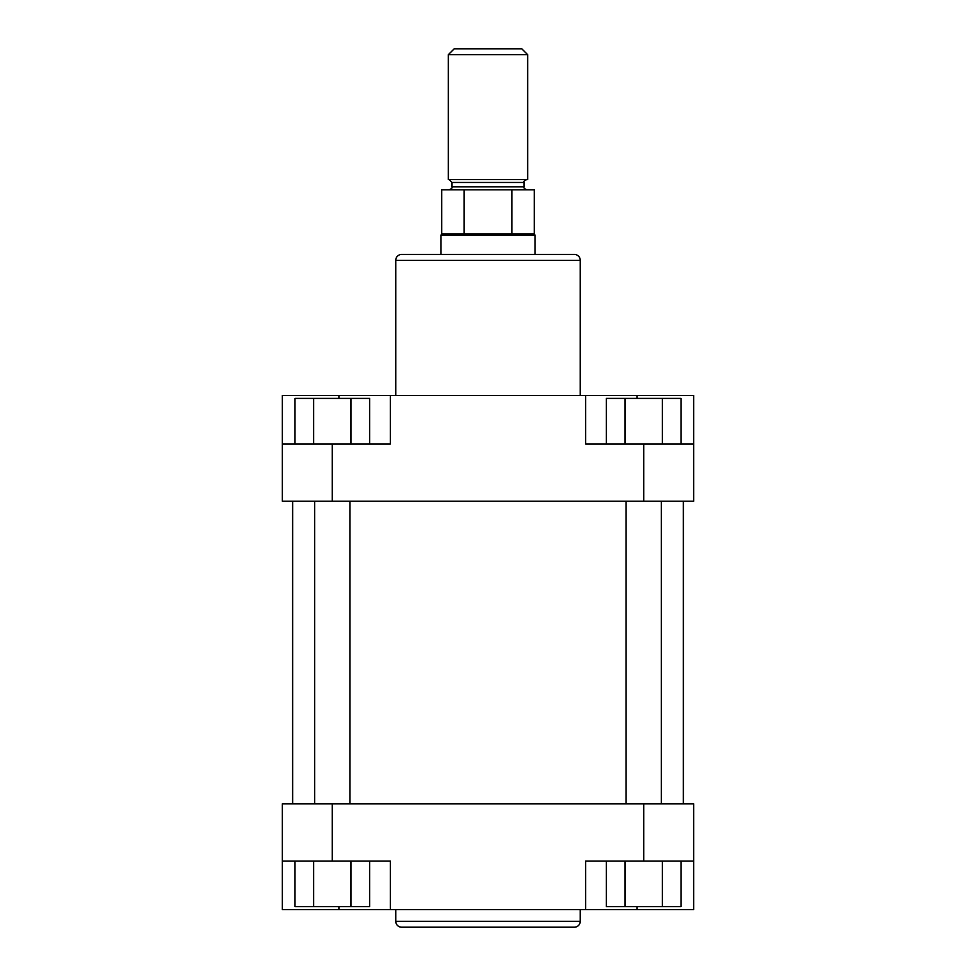 <?xml version="1.0" encoding="UTF-8"?>
<svg xmlns="http://www.w3.org/2000/svg" width="976" height="976" viewBox="0 0 976 976"><rect width="100%" height="100%" fill="white"/><g stroke="black" fill="none" stroke-linecap="round" stroke-linejoin="round"><path stroke-width="1.46" d="M448.338 54.68L454.218 48.8L521.782 48.8L527.662 54.68L448.338 54.68L448.338 179.535L527.662 179.535L527.662 54.68M488 235.155L440.993 235.155L440.993 254.443L438.053 254.443L537.947 254.443L535.007 254.443L535.007 235.155L488 235.155M511.839 233.886L511.839 189.82L534.275 189.82L534.275 233.886L441.725 233.886L440.993 235.155M511.839 189.82L441.725 189.82L441.725 233.886M464.161 189.82L464.161 233.886M349.92 803.809L349.92 501.225M314.675 803.809L314.675 501.225M683.359 803.809L683.359 501.225M292.641 803.809L292.641 501.225M661.325 803.809L661.325 501.225M626.08 803.809L626.08 501.225M574.376 927.2L401.624 927.2A5.88 5.88 0 0 1 395.756 921.32L580.244 921.32A5.88 5.88 0 0 1 574.376 927.2L401.624 927.2M395.756 909.571L395.756 921.32M580.244 909.571L580.244 921.32M693.643 861.1L585.685 861.1L585.685 909.571L693.643 909.571L693.643 803.809L332.291 803.809L332.291 861.1L282.357 861.1L282.357 909.571L585.685 909.571M390.315 909.571L390.315 861.1L332.291 861.1M282.357 861.1L282.357 803.809L332.291 803.809M369.611 861.1L369.611 906.631L294.984 906.631L294.984 861.1M350.957 906.631L350.957 861.1M313.638 906.631L313.638 861.1M681.016 861.1L681.016 906.631L606.389 906.631L606.389 861.1M662.362 906.631L662.362 861.1M625.043 906.631L625.043 861.1M401.624 254.443L574.376 254.443A5.88 5.88 0 0 1 580.244 260.324L395.756 260.324A5.88 5.88 0 0 1 401.624 254.443M580.244 395.463L580.244 260.324M395.756 395.463L395.756 260.324M282.357 443.934L390.315 443.934L390.315 395.463L282.357 395.463L282.357 501.225L643.709 501.225L643.709 443.934L693.643 443.934L693.643 395.463L390.315 395.463M585.685 395.463L585.685 443.934L643.709 443.934M693.643 443.934L693.643 501.225L643.709 501.225M606.389 443.934L606.389 398.403L681.016 398.403L681.016 443.934M625.043 398.403L625.043 443.934M662.362 398.403L662.362 443.934M294.984 443.934L294.984 398.403L369.611 398.403L369.611 443.934M313.638 398.403L313.638 443.934M350.957 398.403L350.957 443.934M526.93 179.535C524.393 180.56 523.417 181.536 523.99 182.475L452.01 182.475L452.01 186.88L523.99 186.88C523.417 187.807 524.393 188.795 526.93 189.82M643.709 861.1L643.709 803.809M338.904 906.631L338.904 909.571M637.096 906.631L637.096 909.571M332.291 443.934L332.291 501.225M637.096 398.403L637.096 395.463M338.904 398.403L338.904 395.463M523.99 182.475L523.99 186.88M534.275 233.886L535.007 235.155M452.01 186.88C452.583 187.807 451.607 188.795 449.07 189.82M452.01 182.475L449.07 179.535"/></g></svg>
